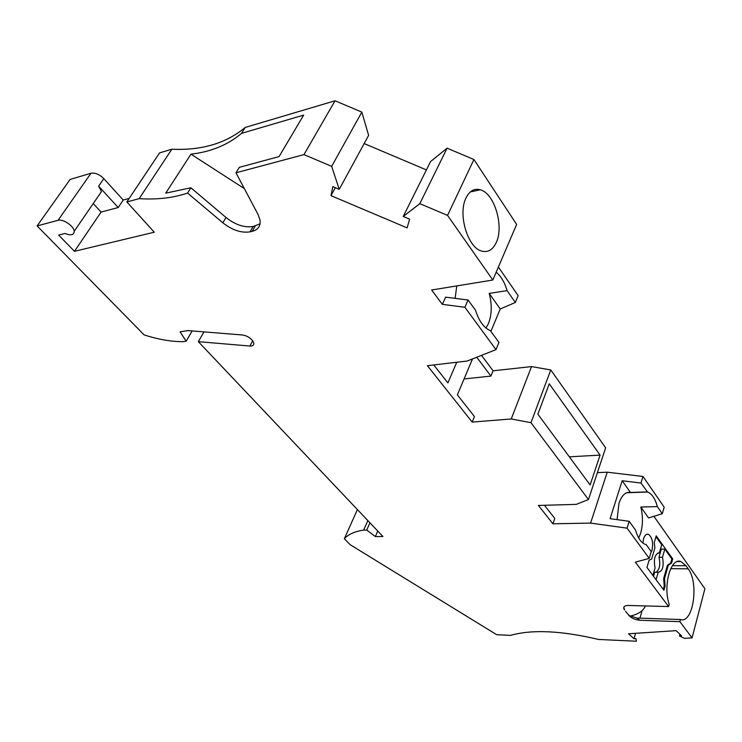 <?xml version="1.0" encoding="UTF-8"?>
<svg xmlns="http://www.w3.org/2000/svg" width="742" height="742" viewBox="0 0 742 742"><rect width="100%" height="100%" fill="white"/><g stroke="black" fill="none" stroke-linecap="round" stroke-linejoin="round"><path stroke-width="1.11" d="M303.96 154.614L235.975 172.784L239.304 167.34L279.085 156.581L303.636 115.112L241.512 133.356L245.194 127.457L335.05 100.773L303.96 154.614L331.665 166.347L361.846 112.107L335.05 100.773M171.829 149.235L139.171 198.652L126.836 201.945L159.567 152.88L171.829 149.235C201.741 150.561 226.189 143.299 245.194 127.457M126.836 201.945L154.29 232.209L74.478 251.315L101.107 212.054L118.21 207.528L98.63 186.159L101.459 191.575L74.209 231.272C73.987 226.125 62.987 218.658 58.034 220.328L91.016 173.229C95.171 172.561 99.437 174.37 103.815 178.655L98.63 186.159M118.21 207.528L123.228 200.034L129.182 198.429M74.209 231.272C73.996 235.038 70.907 235.77 64.971 233.461L58.655 235.075L74.478 251.315M93.223 203.577L101.107 212.054M99.066 195.063L101.459 191.575M58.034 220.328L37.1 225.92L70.128 179.434L91.016 173.229M37.1 225.92L144.124 334.892C158.157 339.437 171.124 341.7 183.024 341.672L186.177 341.181L192.15 330.932M657.347 506.601L640.828 507.036L648.564 517.944L662.3 513.714L664.201 507.203L642.98 476.457L640.958 483.033L647.581 492.029C651.884 493.708 655.14 498.559 657.347 506.601L662.3 513.714M203.967 331.887L198.337 341.663L249.868 346.032C252.642 346.152 253.959 345.215 253.801 343.212L253.078 341.45C250.638 337.87 247.067 335.718 242.384 334.976L187.847 330.589L180.083 331.85L186.177 341.181M617.075 519.632L618.958 503.345C621.759 495.257 625.599 491.631 630.496 492.475L622.167 480.742L610.1 518.686L629.17 521.283L635.551 530.038C637.795 537.931 641.005 542.69 645.188 544.313L646.115 544.545L651.226 551.566L649.231 558.374L627.055 528.156L629.17 521.283M635.569 633.306L633.993 638.751L635.977 638.63L636.432 641.227L598.608 639.465C561.323 630.654 531.977 629.281 510.561 635.375L496.723 634.725L350.233 544.749L344.344 538.748C348.211 534.351 354.648 531.476 363.654 530.113L366.733 530.057L375.378 536.587L382.918 536.494L198.337 341.663M375.378 536.587L377.761 531.049M366.733 530.057L369.924 522.776M363.654 530.113L367.846 520.578M344.344 538.748L357.403 509.559M639.947 618.142L642.118 610.601M633.993 638.751L628.548 633.77L676.12 630.663L681.564 635.82L679.459 635.95L679.913 634.252M679.459 635.95L684.504 638.343L692.063 637.888L704.9 588.74L653.878 516.302M642.878 543.07L643.583 538.729C644.715 535.288 646.291 533.804 648.304 534.277L648.758 534.472C652.329 537.672 653.405 542.949 651.986 550.295L650.808 553.003M654.277 542.467L656.216 535.835L672.706 558.939L671.556 563.039L668.31 565.218L664.544 578.556L665.082 586.069L663.904 590.289L646.968 567.463L649.083 560.219L651.643 559.078L654.898 547.911L654.277 542.467M649.231 558.374L635.356 562.148L668.607 606.557L669.201 604.405C662.754 585.54 670.851 557.038 680.971 561.564L685.988 565.729L688.168 568.808C699.205 582.813 693.232 623.948 680.479 619.514L679.904 621.657L692.063 637.888M640.828 507.036C643.026 516.089 642.971 524.817 640.643 533.229L638.723 538.08M544.452 505.293L554.793 518.408L552.929 523.796L590.576 523.101L607.234 472.19L642.98 476.457M590.576 523.101L627.055 528.156M622.167 480.742L640.958 483.033M597.393 472.654L607.234 472.19M552.929 523.796L538.377 505.469L576.311 504.365L588.471 499.524L605.639 447.825L550.787 369.943L530.957 422.699L588.471 499.524M537.876 414.203L590.122 484.962L600.083 455.106L549.247 383.8L537.876 414.203M530.957 422.699L511.247 418.961L531.522 366.594L550.787 369.943M531.522 366.594L493.068 370.805L490.916 376.092L464.065 378.949M511.247 418.961L472.181 422.096L474.444 416.54L457.36 394.883L472.496 358.924M481.512 355.362L493.068 370.805M433.764 364.953L447.899 382.881L456.747 362.263M447.556 215.403L473.915 159.511L447.092 148.168L419.814 203.66L447.556 215.403L492.827 280.022L431.621 290.011L442.362 304.35L464.891 307.271L468.063 300.009L475.539 310.277C478.905 321.045 483.849 327.834 490.369 330.644L498.949 342.424L495.99 349.63L467.135 361.048L427.411 365.695L472.181 422.096M490.916 376.092L476.735 357.254M496.175 272.203C501.036 276.191 504.662 282.34 507.083 290.632L515.328 302.486L518.139 295.641L498.383 267.037M515.328 302.486L500.238 308.978L490.898 331.368M442.362 304.35L445.608 297.152L468.063 300.009M455.161 298.367L456.738 285.911M492.827 280.022L516.636 224.418L473.915 159.511M466.032 197.919C469.547 190.917 474.286 188.199 480.25 189.776C494.367 193.208 504.198 226.069 496.305 242.421C492.864 249.831 488.004 252.725 481.725 251.093C467.785 247.893 457.628 214.113 466.032 197.919M447.092 148.168L430.564 161.57L403.249 216.46L409.667 219.178L407.089 227.868L330.988 195.647L335.328 187.707M419.814 203.66L403.249 216.46M426.418 169.909L364.164 143.568M330.988 195.647L332.833 186.65L339.242 189.358L368.626 135.369L361.846 112.107M339.242 189.358L331.665 166.347M123.228 200.034L103.815 178.655M495.99 349.63L464.891 307.271M507.083 290.632L489.201 293.415L500.238 308.978M235.975 172.784L258.077 214.521L260.025 220.031C260.767 226.041 258.142 229.825 252.132 231.365L250.035 231.838C241.298 233.183 232.227 230.168 222.823 222.785L187.559 193.078L190.907 187.791L226.013 217.489C235.372 224.863 244.424 227.868 253.143 226.495L260.071 223.796M244.35 188.607L190.963 154.169L165.726 193.152L190.907 187.791M647.126 491.9L630.496 492.475M489.201 293.415C492.141 304.554 491.89 314.599 488.459 323.531L485.991 328.029M652.904 575.477L655.065 567.973C653.452 558.856 654.861 553.847 659.295 552.938L657.922 552.938M655.956 536.707L661.743 544.813L659.295 552.938M663.265 589.426L664.211 586.059L665.082 586.069M664.544 578.556L663.663 578.547L667.438 565.218L670.685 563.039L671.844 558.93L672.706 558.939M664.211 586.059L663.663 578.547M656.058 579.725L658.237 572.249C662.68 571.331 664.099 566.332 662.485 557.261L664.823 549.108L671.844 558.93M668.31 565.218L667.438 565.218M670.685 563.039L671.556 563.039M664.823 549.108L661.345 549.126L660.742 548.292M661.345 549.126L658.998 557.261C660.584 564.616 659.629 569.596 656.123 572.221M658.2 572.24L654.694 572.203L653.517 576.302M662.485 557.261L658.998 557.261M659.397 552.976L657.82 552.976M679.904 621.657L639.966 620.256C635.133 619.765 631.433 618.151 628.882 615.415L636.757 618.04L680.479 619.514M628.919 615.331L627.88 614.153L628.882 615.415M630.014 616.175C638.324 614.265 643.435 610.842 645.354 605.926M639.966 620.256L636.757 618.04M624.541 609.924L623.809 608.598C623.382 606.585 624.894 605.546 628.363 605.463L668.607 606.557M624.56 609.822L623.809 607.327M627.88 614.153L625.552 611.204M190.963 154.169C211.043 151.832 227.896 144.894 241.512 133.356M139.171 198.652C157.054 199.793 173.174 197.938 187.559 193.078M600.083 455.106L569.355 456.831M249.868 346.032L252.707 340.838M222.823 222.785L226.013 217.489M250.035 231.838L253.143 226.495M252.132 231.365L255.248 226.022M670.685 568.687L688.168 568.808M672.419 565.664L685.988 565.729M648.304 534.277L646.755 534.296M677.335 561.555L680.971 561.564M623.809 608.598L623.883 608.115M480.25 189.776L470.354 191.928M647.581 492.029L626.656 492.753"/></g></svg>
